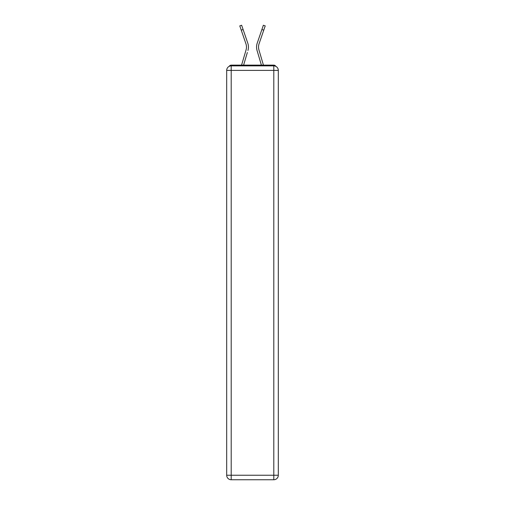 <?xml version="1.0" encoding="UTF-8"?>
<svg xmlns="http://www.w3.org/2000/svg" width="505" height="505" viewBox="0 0 505 505"><rect width="100%" height="100%" fill="white"/><g stroke="black" fill="none" stroke-linecap="round" stroke-linejoin="round"><path stroke-width="0.76" d="M278.312 70.397A4.513 4.513 0 0 0 273.798 65.884A4.513 4.513 0 0 1 278.312 70.397L278.312 475.237L273.798 475.237L273.798 479.75L231.202 479.75A4.513 4.513 0 0 1 226.688 475.237L226.688 70.397A4.513 4.513 0 0 1 231.202 65.884L273.798 65.884L273.798 70.397L231.202 70.397L231.202 475.237L273.798 475.237L273.798 70.397L278.312 70.397L278.268 69.797M226.688 70.397L231.202 70.397L231.202 65.884A4.513 4.513 0 0 0 226.688 70.397L226.732 69.797M275.799 66.357A2.26 2.26 0 0 0 273.798 65.132L231.202 65.132A2.26 2.26 0 0 0 229.201 66.357M273.798 65.132L264.241 65.132M240.759 65.132L231.202 65.132M246.364 48.613L246.061 49.938L246.364 48.613M243.599 65.132L247.343 52.514M245.468 51.958L241.56 65.132L245.468 51.958M258.636 48.613L258.939 49.938L258.636 48.613M257.657 52.514L257.058 50.494A12.038 12.038 0 0 1 257.215 43.165L263.364 25.25L265.22 25.888L259.065 43.796A10.081 10.081 0 0 0 258.939 49.938L263.44 65.132M259.065 43.796A10.081 10.081 0 0 0 258.522 47.072A10.081 10.081 0 0 1 259.065 43.796A10.081 10.081 0 0 0 258.522 47.072A10.081 10.081 0 0 1 259.065 43.796A10.081 10.081 0 0 0 258.522 47.072A10.081 10.081 0 0 1 259.065 43.796A10.081 10.081 0 0 0 258.522 47.072A10.081 10.081 0 0 1 259.065 43.796A10.081 10.081 0 0 0 258.522 47.072A10.081 10.081 0 0 1 259.065 43.796A10.081 10.081 0 0 0 258.522 47.072A10.081 10.081 0 0 1 259.065 43.796A10.081 10.081 0 0 0 258.522 47.072A10.081 10.081 0 0 1 259.065 43.796A10.081 10.081 0 0 0 258.522 47.072A10.081 10.081 0 0 1 259.065 43.796A10.081 10.081 0 0 0 258.522 47.072M273.798 479.75A4.513 4.513 0 0 0 278.312 475.237A4.513 4.513 0 0 1 273.798 479.75M241.251 30.155L239.78 25.888L241.636 25.25L243.101 29.517L241.251 30.155L245.935 43.796A10.081 10.081 0 0 1 246.061 49.938L241.56 65.132M247.942 50.494A12.038 12.038 0 0 0 247.785 43.165L243.101 29.517M247.785 43.165L245.689 37.067M245.935 43.796A10.081 10.081 0 0 1 246.478 47.072M261.401 65.132L257.058 50.494M257.215 43.165L259.311 37.067M231.202 479.75L231.202 475.237L226.688 475.237A4.513 4.513 0 0 0 231.202 479.75M263.749 30.155L261.899 29.517"/></g></svg>

